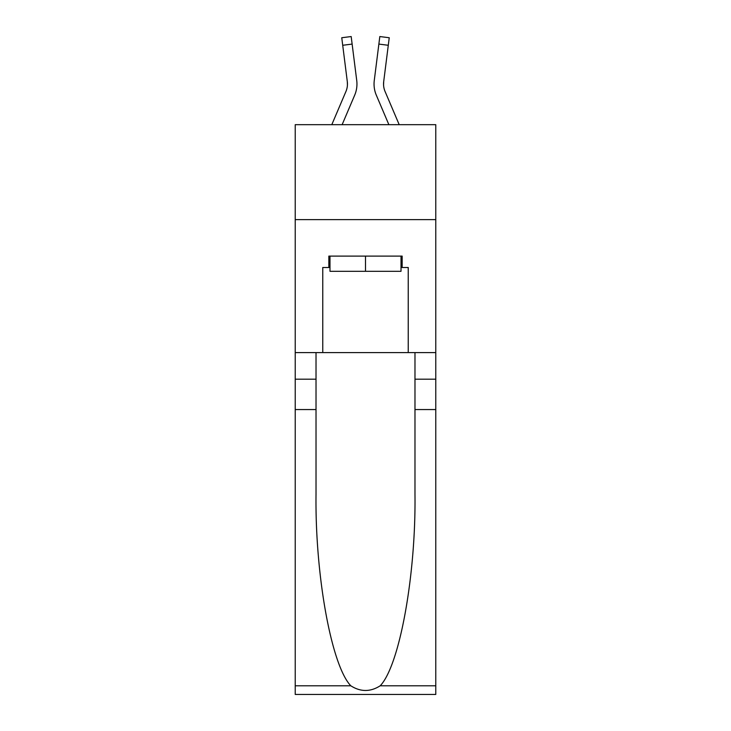 <?xml version="1.0" encoding="UTF-8"?>
<svg xmlns="http://www.w3.org/2000/svg" width="731" height="731" viewBox="0 0 731 731"><rect width="100%" height="100%" fill="white"/><g stroke="black" fill="none" stroke-linecap="round" stroke-linejoin="round"><path stroke-width="1.1" d="M435.777 219.638L435.777 124.672L295.223 124.672L295.223 219.638L435.777 219.638L435.777 352.589L408.236 352.589L408.236 267.5L402.16 267.5L402.16 256.106L328.84 256.106L328.84 267.5L329.983 267.5M342.126 124.672L354.672 95.194A28.491 28.491 -31.3 0 0 356.728 80.456L352.132 44.088L342.711 45.276L341.761 37.738L351.182 36.55L352.132 44.088M331.801 124.672L345.937 91.476A18.997 18.997 -25.3 0 0 347.453 84.065A18.997 18.997 -31.3 0 1 345.937 91.476A18.997 18.997 -31.3 0 0 347.453 84.065A18.997 18.997 -31.3 0 1 345.937 91.476A18.997 18.997 -31.3 0 0 347.453 84.065A18.997 18.997 -31.3 0 1 345.937 91.476A18.997 18.997 -31.3 0 0 347.453 84.065A18.997 18.997 -31.3 0 1 345.937 91.476A18.997 18.997 -31.3 0 0 347.453 84.065A18.997 18.997 -31.3 0 1 345.937 91.476A18.997 18.997 -31.3 0 0 347.453 84.065A18.997 18.997 -31.3 0 1 345.937 91.476A18.997 18.997 -31.3 0 0 347.453 84.065A18.997 18.997 -31.3 0 1 345.937 91.476A18.997 18.997 -31.3 0 0 347.453 84.065A18.997 18.997 -31.3 0 1 345.937 91.476A18.997 18.997 -31.3 0 0 347.453 84.065A18.997 18.997 -31.3 0 1 345.937 91.476A18.997 18.997 -31.3 0 0 347.453 84.065A18.997 18.997 -31.3 0 1 345.937 91.476A18.997 18.997 -31.3 0 0 347.453 84.065A18.997 18.997 -31.3 0 1 345.937 91.476A18.997 18.997 -31.3 0 0 347.453 84.065A18.997 18.997 -31.3 0 1 345.937 91.476A18.997 18.997 -31.3 0 0 347.453 84.065A18.997 18.997 -31.3 0 1 345.937 91.476A18.997 18.997 -31.3 0 0 347.453 84.065A18.997 18.997 -31.3 0 1 345.937 91.476A18.997 18.997 -31.3 0 0 347.453 84.065A18.997 18.997 -31.3 0 1 345.937 91.476A18.997 18.997 -31.3 0 0 347.453 84.065A18.997 18.997 -31.3 0 1 345.937 91.476A18.997 18.997 -31.3 0 0 347.453 84.065A18.997 18.997 -31.3 0 1 345.937 91.476A18.997 18.997 -31.3 0 0 347.453 84.065A18.997 18.997 -31.3 0 1 345.937 91.476A18.997 18.997 -31.3 0 0 347.453 84.065A18.997 18.997 -31.3 0 1 345.937 91.476A18.997 18.997 -31.3 0 0 347.453 84.065A18.997 18.997 -31.3 0 1 345.937 91.476A18.997 18.997 -31.3 0 0 347.453 84.065A18.997 18.997 -31.3 0 1 345.937 91.476A18.997 18.997 -31.3 0 0 347.453 84.065A18.997 18.997 -31.3 0 1 345.937 91.476A18.997 18.997 -31.3 0 0 347.453 84.065A18.997 18.997 -31.3 0 1 345.937 91.476A18.997 18.997 -31.3 0 0 347.453 84.065A18.997 18.997 -31.3 0 1 345.937 91.476A18.997 18.997 -31.3 0 0 347.453 84.065A18.997 18.997 -31.3 0 1 345.937 91.476A18.997 18.997 -31.3 0 0 347.307 81.653L342.711 45.276M356.582 79.323L356.728 80.456M399.199 124.672L385.063 91.476A18.997 18.997 25.3 0 1 383.547 84.065A18.997 18.997 31.3 0 0 385.063 91.476A18.997 18.997 31.3 0 1 383.547 84.065A18.997 18.997 31.3 0 0 385.063 91.476A18.997 18.997 31.3 0 1 383.547 84.065A18.997 18.997 31.3 0 0 385.063 91.476A18.997 18.997 31.3 0 1 383.547 84.065A18.997 18.997 31.3 0 0 385.063 91.476A18.997 18.997 31.3 0 1 383.547 84.065A18.997 18.997 31.3 0 0 385.063 91.476A18.997 18.997 31.3 0 1 383.547 84.065A18.997 18.997 31.3 0 0 385.063 91.476A18.997 18.997 31.3 0 1 383.547 84.065A18.997 18.997 31.3 0 0 385.063 91.476A18.997 18.997 31.3 0 1 383.547 84.065A18.997 18.997 31.3 0 0 385.063 91.476A18.997 18.997 31.3 0 1 383.547 84.065A18.997 18.997 31.3 0 0 385.063 91.476A18.997 18.997 31.3 0 1 383.547 84.065A18.997 18.997 31.3 0 0 385.063 91.476A18.997 18.997 31.3 0 1 383.547 84.065A18.997 18.997 31.3 0 0 385.063 91.476A18.997 18.997 31.3 0 1 383.547 84.065A18.997 18.997 31.3 0 0 385.063 91.476A18.997 18.997 31.3 0 1 383.547 84.065A18.997 18.997 31.3 0 0 385.063 91.476A18.997 18.997 31.3 0 1 383.547 84.065A18.997 18.997 31.3 0 0 385.063 91.476A18.997 18.997 31.3 0 1 383.547 84.065A18.997 18.997 31.3 0 0 385.063 91.476A18.997 18.997 31.3 0 1 383.547 84.065A18.997 18.997 31.3 0 0 385.063 91.476A18.997 18.997 31.3 0 1 383.547 84.065A18.997 18.997 31.3 0 0 385.063 91.476A18.997 18.997 31.3 0 1 383.547 84.065A18.997 18.997 31.3 0 0 385.063 91.476A18.997 18.997 31.3 0 1 383.547 84.065A18.997 18.997 31.3 0 0 385.063 91.476A18.997 18.997 31.3 0 1 383.547 84.065A18.997 18.997 31.3 0 0 385.063 91.476A18.997 18.997 31.3 0 1 383.547 84.065A18.997 18.997 31.3 0 0 385.063 91.476A18.997 18.997 31.3 0 1 383.547 84.065A18.997 18.997 31.3 0 0 385.063 91.476A18.997 18.997 31.3 0 1 383.547 84.065A18.997 18.997 31.3 0 0 385.063 91.476A18.997 18.997 31.3 0 1 383.547 84.065A18.997 18.997 31.3 0 0 385.063 91.476A18.997 18.997 31.3 0 1 383.547 84.065A18.997 18.997 31.3 0 0 385.063 91.476A18.997 18.997 31.3 0 1 383.693 81.653L388.289 45.276L378.868 44.088L379.818 36.55L389.239 37.738L379.818 36.55L389.239 37.738L379.818 36.55L389.239 37.738L379.818 36.55L389.239 37.738L379.818 36.55L389.239 37.738L379.818 36.55L389.239 37.738L379.818 36.55L389.239 37.738L379.818 36.55L389.239 37.738L379.818 36.55L389.239 37.738L379.818 36.55L389.239 37.738L379.818 36.55L389.239 37.738L379.818 36.55L389.239 37.738L379.818 36.55L389.239 37.738L379.818 36.55L389.239 37.738L379.818 36.55L389.239 37.738L379.818 36.55L389.239 37.738L379.818 36.55L389.239 37.738L379.818 36.55L389.239 37.738L379.818 36.55L389.239 37.738L379.818 36.55L389.239 37.738L379.818 36.55L389.239 37.738L388.289 45.276M388.874 124.672L376.328 95.194A28.491 28.491 31.3 0 1 374.272 80.456L378.868 44.088M383.565 84.96L383.693 81.653L383.565 84.96M401.017 256.106L401.017 271.302L329.983 271.302L329.983 256.106M365.5 256.106L365.5 271.302M380.193 685.788L435.777 685.788L435.777 694.45L295.223 694.45L295.223 409.561L316.02 409.561L316.02 494.257C315.015 575.215 331.435 665.649 350.807 685.788C360.593 692.029 370.389 692.029 380.193 685.788C399.565 665.649 415.985 575.215 414.98 494.257L414.98 352.589M414.98 409.561L435.777 409.561L435.777 352.589M295.223 409.561L295.223 219.638M316.02 352.589L316.02 409.561M435.777 685.788L435.777 409.561M295.223 352.589L322.764 352.589L322.764 267.5L328.84 267.5M322.764 352.589L408.236 352.589M401.017 267.5L402.16 267.5M347.435 84.96L347.307 81.653L347.435 84.96M374.08 85.426L374.044 84.019M374.272 80.456L374.418 79.323M414.98 379.179L435.777 379.179M316.02 379.179L295.223 379.179M295.223 685.788L350.807 685.788M389.239 37.738L379.818 36.55M341.761 37.738L351.182 36.55"/></g></svg>
